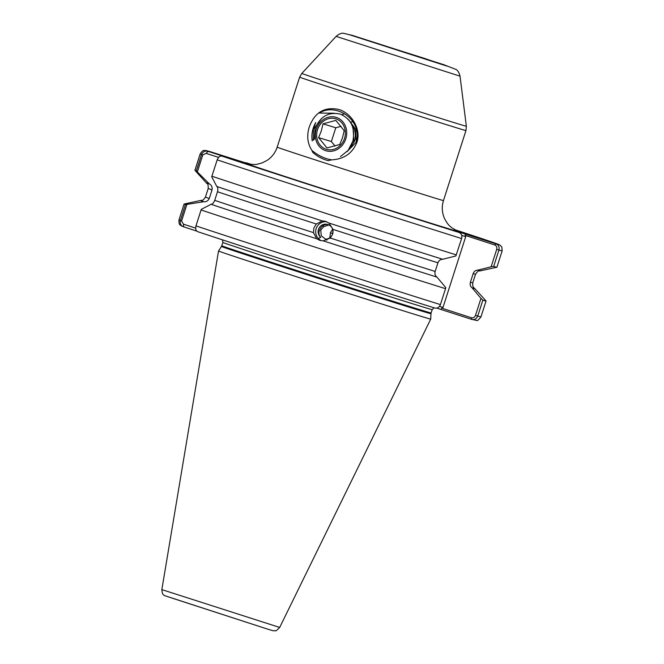 <?xml version="1.0" encoding="UTF-8"?>
<svg xmlns="http://www.w3.org/2000/svg" width="664" height="664" viewBox="0 0 664 664"><rect width="100%" height="100%" fill="white"/><g stroke="black" fill="none" stroke-linecap="round" stroke-linejoin="round"><path stroke-width="1" d="M309.266 126.948C314.769 112.257 324.654 106.439 338.93 109.485C351.754 113.361 361.432 129.314 356.892 142.411C352.36 153.359 343.969 159.177 331.709 159.85L328.082 160.68C322.023 158.945 316.911 156.165 312.752 152.346L311.864 150.371C307.457 143.474 306.585 135.663 309.266 126.948M314.055 128.476L321.866 118.167M334.208 113.22L319.334 113.046C335.859 102.297 362.751 119.686 356.336 142.22L356.892 142.411M347.081 151.616L356.244 142.187L355.713 129.306L348.55 119.628M352.036 124.425C355.389 129.696 356.178 135.406 354.41 141.556L348.019 150.537M328.929 224.947L323.6 226.748A8.234 4.64 22.9 0 1 322.853 225.694M323.6 226.748L320.77 229.968L321.252 235.778L325.974 239.496M329.776 237.795L330.489 232.583L332.623 229.246M323.202 240.858A144.096 0.896 -162.2 0 0 436.97 277.096C435.169 275.743 434.563 273.858 435.161 271.435L437.933 262.811C438.854 260.487 440.439 259.317 442.697 259.275A144.096 0.896 -162.2 0 1 328.929 223.038L333.054 229.412L332.706 234.06L330.29 238.036L323.202 240.858L320.065 240.492L316.645 238.749L313.491 232.632L313.856 227.993L316.263 224.009L322.364 220.929A144.096 0.896 -162.2 0 1 216.813 186.476L211.725 176.79L217.335 159.401L211.725 176.79M320.239 240.161L318.338 238.484A9.985 9.902 105 0 1 326.671 221.718M330.431 232.79L332.747 233.529M430.712 319.127L430.977 313.74A110.033 0.681 17.8 0 1 419.216 310.296A110.033 0.681 17.8 0 1 301.199 272.771A110.033 0.681 17.8 0 1 221.444 246.468L218.522 251A111.427 0.689 17.8 0 0 299.423 277.676A111.427 0.689 17.8 0 0 418.801 315.632A111.427 0.689 17.8 0 0 430.712 319.127L279.685 627.447C276.988 630.252 275.527 631.348 275.303 630.717C272.779 630.534 276.274 631.779 266.563 628.783L164.398 595.566C163.742 594.388 162.497 596.098 161.842 589.607L279.685 627.447M318.338 238.484L320.737 237.347A7.487 7.428 105 0 1 327.51 224.407A7.487 7.428 105 0 1 326.173 239.09L326.904 240.194M320.737 237.347C318.712 235.139 318.38 232.591 319.741 229.694C321.027 226.524 323.351 224.781 326.696 224.473M442.697 259.275L455.877 255.964L461.621 238.55C462.285 235.537 461.422 233.512 459.023 232.458L428.263 222.473L446.839 228.175L496.008 243.837C498.606 244.95 499.585 247.016 498.938 250.037L493.676 266.43L491.103 266.803L496.714 249.332C497.17 247.182 496.489 245.73 494.688 244.95L465.149 235.363L465.713 236.65L442.988 307.449L441.784 308.154L471.315 317.741C473.233 318.172 474.627 317.384 475.507 315.383L480.96 298.377L472.195 287.944A144.096 0.896 -162.2 0 0 474.818 288.591L486.056 300.983A158.58 0.988 -162.2 0 1 486.056 300.991A158.58 0.988 -162.2 0 1 482.844 300.169L477.731 316.089C476.503 318.911 474.511 320.015 471.747 319.392L436.763 308.104M356.344 142.137L356.186 142.644M311.864 150.371C318.197 155.625 324.812 158.779 331.709 159.85M472.195 287.944C470.394 286.582 469.788 284.698 470.386 282.275L473.158 273.651C474.079 271.335 475.665 270.157 477.922 270.123L491.103 266.803M316.263 224.009A140.361 0.871 -162.2 0 1 217.485 191.73L214.721 200.354A140.361 0.871 17.8 0 0 313.491 232.632M196.884 231.138L183.762 226.881C180.998 225.909 179.853 223.801 180.342 220.531L185.447 204.62A158.58 0.988 -162.2 0 1 184.077 204.039A158.58 0.988 -162.2 0 1 184.094 204.031L200.437 200.495A144.096 0.896 -162.2 0 1 200.47 200.495L201.873 200.37C202.196 199.806 202.47 201.615 205.458 197.05A140.361 0.871 17.8 0 0 209.268 198.486L212.04 189.862A140.361 0.871 -162.2 0 1 208.222 188.427L205.458 197.05M316.645 238.749A144.096 0.896 -162.2 0 1 211.094 204.288L201.258 209.384L195.963 225.876C195.324 229.088 195.963 231.039 197.897 231.719L197.847 231.711C238.417 245.34 370.645 287.927 434.804 308.021L434.771 308.005C437.319 308.569 439.203 307.432 440.415 304.593L445.527 288.682A158.58 0.988 -162.2 0 1 201.076 209.973L195.855 226.266M185.447 204.62L203.649 201.74A144.096 0.896 -162.2 0 1 200.437 200.495M201.258 209.384L201.076 209.973M445.527 288.682L445.735 287.537L436.97 277.096M208.222 188.427C208.172 181.753 207.16 184.55 206.18 182.716A144.096 0.896 -162.2 0 0 209.367 183.92L196.287 170.872A158.58 0.988 -162.2 0 1 194.917 170.308A158.58 0.988 -162.2 0 1 194.917 170.291L200.179 153.907C203.798 148.57 204.296 151.135 205.442 150.454L209.492 151.45A153.591 0.954 17.8 0 0 208.015 151.326L237.38 160.862L222.149 156.173C220.182 155.625 218.522 156.853 217.169 159.841L217.169 159.825M206.18 182.716A144.096 0.896 -162.2 0 1 206.155 182.7L194.917 170.308M328.929 223.038L325.236 221.212L322.364 220.929M456.359 254.934A158.58 0.988 -162.2 0 1 211.907 176.226M244.335 162.539L251.249 164.398M249.797 164.224L209.492 151.45M196.287 170.872L201.549 154.488C203.043 151.558 205.201 150.504 208.015 151.326L206.155 153.367L202.81 154.903L197.357 171.868M209.268 198.486C208.04 200.935 206.164 202.022 203.649 201.74M211.094 204.288C212.472 204.18 213.683 202.869 214.721 200.354M209.367 183.92C211.575 185.173 212.463 187.157 212.04 189.862M217.485 191.73C218.107 189.091 217.883 187.339 216.813 186.476M183.43 224.166L183.762 226.881L180.99 225.669C180.566 224.714 178.79 225.901 178.973 219.95A158.58 0.988 17.8 0 0 180.342 220.531L181.604 220.954L183.43 224.166L195.648 228.134M470.386 282.275A140.361 0.871 17.8 0 0 472.743 282.864C472.519 288.317 473.797 287.006 473.731 287.653L474.793 288.566A144.096 0.896 -162.2 0 1 474.818 288.591M480.96 298.377L482.844 300.169M473.158 273.651A140.361 0.871 -162.2 0 0 475.515 274.24C479.441 268.845 478.636 271.717 480.495 270.787A144.096 0.896 -162.2 0 0 480.537 270.787L496.879 267.26A158.58 0.988 -162.2 0 1 496.879 267.26A158.58 0.988 -162.2 0 1 493.676 266.43M480.495 270.787A144.096 0.896 -162.2 0 1 477.922 270.123M475.507 315.383L477.731 316.089A158.58 0.988 17.8 0 0 480.952 316.911C478.478 320.056 477.001 321.21 476.503 320.372L471.747 319.392L471.315 317.741M465.713 236.65L461.704 235.413M439.477 306.37L442.988 307.449M186.891 204.462L181.604 220.954M218.581 157.401L206.155 153.367M494.688 244.95L496.008 243.837A153.591 0.954 17.8 0 0 454.317 229.536L499.876 244.983L501.826 247.008L502.158 250.859A158.58 0.988 -162.2 0 1 498.938 250.037L496.714 249.332M465.149 235.363L465.248 233.852M453.52 230.665L453.304 230.184A112.291 0.697 -162.2 0 0 457.297 231.064M440.307 226.382L440.207 226.15A112.291 0.697 -162.2 0 1 309.864 184.55A112.291 0.697 -162.2 0 1 248.178 163.925M440.987 309.407L441.784 308.154M245.929 162.672L251.49 164.415A153.591 0.954 17.8 0 0 245.962 162.68L245.755 162.979M341.802 114.673L344.558 113.768M326.995 147.939L318.612 137.614L321.318 130.883L323.036 123.844L335.835 120.392L344.209 130.717L342.491 137.755L339.794 144.486L326.995 147.939M344.533 138.427A15.969 14.193 107.1 0 1 326.148 149.251A15.969 14.193 107.1 0 1 317.533 129.671A15.969 14.193 107.1 0 1 335.918 118.848A15.969 14.193 107.1 0 1 344.533 138.427M345.795 138.842A17.471 15.521 -72.9 0 0 336.374 117.42A17.471 15.521 -72.9 0 0 316.272 129.256A17.471 15.521 -72.9 0 0 325.692 150.678A17.471 15.521 -72.9 0 0 345.795 138.842M312.221 140.934A24.95 22.178 107.1 0 1 313.225 128.21A24.95 22.178 107.1 0 1 315.749 122.574L313.508 128.31L313.209 140.195L314.354 139.232L314.993 128.816C320.106 116.449 328.572 111.552 340.4 114.142C351.256 119.122 355.406 128.102 352.866 141.1L348.185 150.33L340.499 156.563M352.65 121.819L351.032 122.043M351.057 147.508L353.953 141.374L352.933 126.733L351.505 124.201M341.03 126.351L335.785 127.77L331.361 141.54L335.021 146.047M335.785 127.77L323.036 123.844M331.361 141.54L318.612 137.614M372.413 41.898L429.276 60.192L372.413 41.898M447.187 66.176L424.396 58.366L348.982 34.586L447.187 66.176M336.117 36.395C340.3 32.627 343.545 33.25 343.105 33.2L352.368 35.391L444.009 64.781L456.209 69.521C455.819 69.305 458.824 70.683 460.027 76.177L336.117 36.395L301.821 73.43A86.403 0.539 17.8 0 0 364.395 94.072A86.403 0.539 17.8 0 0 457.114 123.545A86.403 0.539 17.8 0 0 466.352 126.251L465.954 130.559A87.341 0.539 -162.2 0 1 456.616 127.82A87.341 0.539 -162.2 0 1 363.009 98.056A87.341 0.539 -162.2 0 1 299.638 77.157L277.162 147.176A87.341 0.539 17.8 0 0 340.532 168.075A87.341 0.539 17.8 0 0 434.14 197.83A87.341 0.539 17.8 0 0 443.477 200.57C441.535 206.911 441.967 213.078 444.78 219.078C448.914 226.275 449.387 225.395 451.694 227.71L457.645 231.205M221.444 246.468L221.776 245.763A109.933 0.681 17.8 0 0 301.547 272.066A109.933 0.681 17.8 0 0 419.366 309.524A109.933 0.681 17.8 0 0 431.119 312.968L432.189 309.64L433.974 307.756M222.49 239.862L222.847 242.426A109.933 0.681 17.8 0 0 302.618 268.737A109.933 0.681 17.8 0 0 420.436 306.195A109.933 0.681 17.8 0 0 432.189 309.64M330.29 238.036A140.361 0.871 17.8 0 0 435.161 271.435M437.933 262.811A140.361 0.871 -162.2 0 1 333.054 229.412M195.971 225.884A158.58 0.988 17.8 0 0 440.415 304.593M434.771 308.005A153.591 0.954 -162.2 0 1 197.897 231.719M222.149 156.173A153.591 0.954 17.8 0 0 459.023 232.458M202.81 154.903L201.549 154.488A158.58 0.988 -162.2 0 1 200.179 153.907M461.621 238.55A158.58 0.988 -162.2 0 1 217.169 159.841M266.496 628.758L171.901 598.056M430.006 60.532L369.632 41.151M460.027 76.177L466.352 126.251M247.805 163.834L247.788 163.825C247.049 163.892 255.101 165.062 257.433 164.166L261.973 162.979L267.044 160.439C271.933 157.177 275.311 152.753 277.162 147.176M465.954 130.559L443.477 200.57M299.638 77.157L301.821 73.43M475.515 274.24L472.743 282.864M184.077 204.039L178.973 219.95M486.056 300.991L480.952 316.911M502.158 250.859L496.896 267.252M221.776 245.763L222.847 242.426M430.977 313.74L431.119 312.968M161.842 589.607L218.522 251"/></g></svg>
